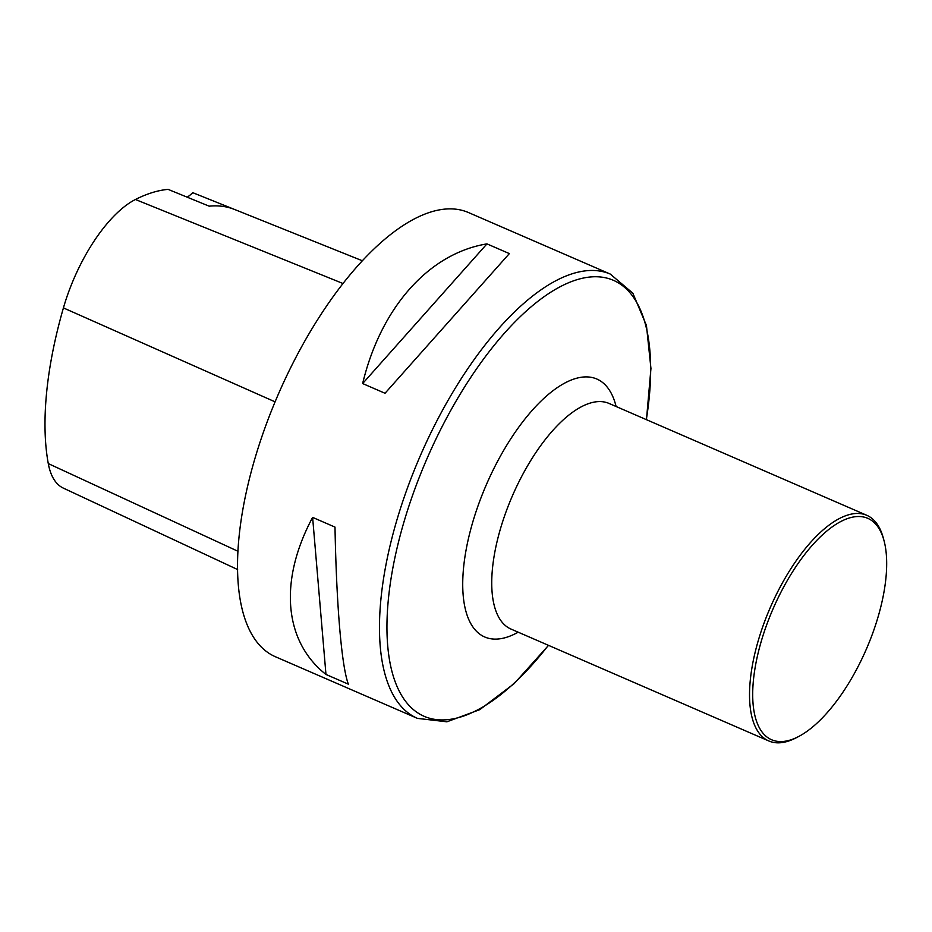 <?xml version="1.0" encoding="UTF-8"?>
<svg xmlns="http://www.w3.org/2000/svg" width="932" height="932" viewBox="0 0 932 932"><rect width="100%" height="100%" fill="white"/><g stroke="black" fill="none" stroke-linecap="round" stroke-linejoin="round"><path stroke-width="1.4" d="M267.344 421.415A242.169 101.961 113.5 0 0 275.523 656.792L417.466 718.386A242.169 101.961 -66.5 0 1 409.288 483.021A242.169 101.961 -66.5 0 1 610.285 274.078L468.342 212.484A242.169 101.961 113.5 0 0 267.344 421.415M385.033 393.269L362.641 383.553C380.955 307.304 428.895 253.446 486.958 243.881L509.35 253.597L385.033 393.269M348.358 684.17L325.967 674.453C283.864 641.356 278.715 580.776 312.616 517.388L334.996 527.104C336.487 605.847 341.636 666.427 348.358 684.17M362.268 260.727L234.573 209.467A270.676 113.96 -66.5 0 0 209.164 206.17L168.098 189.371A269.43 113.436 113.5 0 0 135.431 199.495A107.984 45.458 113.5 0 0 63.423 307.91A269.43 113.436 113.5 0 0 48.278 463.588A107.984 45.458 113.5 0 0 63.399 488.147L237.637 569.568M234.992 209.642L192.773 192.679A269.43 113.436 113.5 0 1 192.819 192.703L197.887 194.741M187.204 197.188A46.134 19.421 113.5 0 0 192.773 192.679M486.958 243.881L362.641 383.553M312.616 517.388L325.967 674.453M871.851 635.542A120.706 50.817 -66.5 0 1 798.806 736.431A120.706 50.817 -66.5 0 1 773.106 608.736A120.706 50.817 -66.5 0 1 883.92 540.28A120.706 50.817 -66.5 0 1 871.851 635.542M798.806 736.431L796.487 737.643A123.012 51.796 -66.5 0 1 768.83 740.975A123.012 51.796 -66.5 0 1 770.298 607.513A123.012 51.796 -66.5 0 1 866.772 515.291A123.012 51.796 -66.5 0 1 883.233 537.752L883.92 540.28M63.423 307.91L275.08 401.843M48.278 463.588L238.01 551.29M135.431 199.495L342.929 283.479M646.319 419.61A237.637 100.05 113.5 0 0 578.201 279.332A237.637 100.05 113.5 0 0 416.185 485.409A237.637 100.05 113.5 0 0 407.086 703.206A237.637 100.05 113.5 0 0 548.377 645.293M768.83 740.975L511.039 629.088A123.012 51.796 -66.5 0 1 512.495 495.638A123.012 51.796 -66.5 0 1 608.98 403.416L866.772 515.291M518.169 632.187A140.627 59.205 -66.5 0 1 486.504 484.349A140.627 59.205 -66.5 0 1 616.11 406.503M417.466 718.386L446.894 721.799L479.735 709.671L514.196 683.599L548.529 645.363M646.47 419.68L650.944 368.49L646.447 325.513L632.875 293.231L610.285 274.078"/></g></svg>
